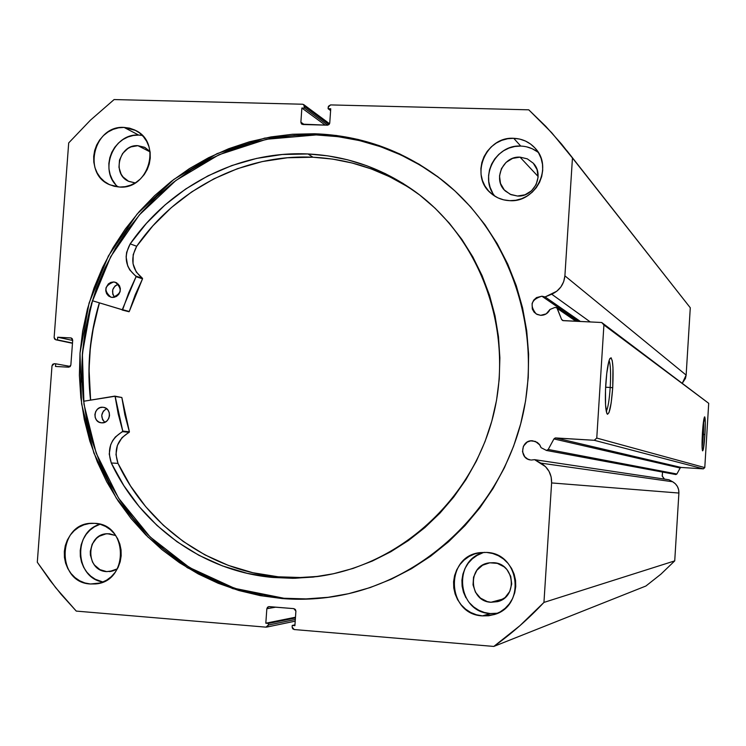 <?xml version="1.0" encoding="UTF-8"?>
<svg xmlns="http://www.w3.org/2000/svg" width="746" height="746" viewBox="0 0 746 746"><rect width="100%" height="100%" fill="white"/><g stroke="black" fill="none" stroke-linecap="round" stroke-linejoin="round"><path stroke-width="1.12" d="M546.473 450.444L541.083 447.675L539.862 445.026L535.386 441.418L530.695 440.867L527.18 442.089L523.403 446.192L522.508 451.712L524.783 456.794L527.73 459.079L530.546 459.956C518.862 458.734 520.876 439.59 532.56 440.793L537.269 442.406L539.414 444.402L541.083 447.675L546.473 450.444L675.867 474.549L546.473 450.444L548.226 449.465L676.883 473.999L675.867 474.549L676.883 473.999L680.147 468.012L676.883 473.999L548.226 449.465L546.473 450.444M546.249 450.416L675.867 474.549M662.551 472.078L662.178 475.948L664.472 479.1L662.28 476.284L662.541 472.097M683.317 298.922L561.626 144.155L545.783 126.344L528.765 109.821L330.571 104.916L328.221 107.116L328.109 108.702L330.739 108.767L329.751 122.987L327.401 125.179L301.776 124.144L300.88 122.213L304.209 124.554L300.88 122.213L301.869 108.039L304.489 108.105L303.743 104.627L302.568 104.226L114.101 99.563L90.425 120.181L68.697 142.915L54.132 337.49L55.736 339.775L72.474 343.272L56.034 339.812L57.489 339.887L57.684 337.229L71.094 337.966L72.698 340.251L70.851 365.092L68.595 367.191L55.502 366.454L55.698 363.796L54.244 363.712L52.006 365.81L37.3 562.242L50.141 580.537L61.293 594.515L76.26 611.095L265.986 627.153L268.346 625.045L295.313 619.506L268.346 625.045L268.457 623.432L265.818 623.208L266.835 608.736L268.663 606.638L293.849 608.643L295.901 611.133L294.894 625.661L292.236 625.437L292.124 627.05L294.176 629.54L493.805 646.437C511.849 633.475 528.569 618.807 543.946 602.414L674.729 560.88L660.909 574.168L645.896 586.02L660.909 574.168L674.729 560.88L678.897 493.041L551.611 482.932L678.897 493.041L674.729 560.88L543.946 602.414L551.611 482.932C551.798 474.214 548.207 467.611 540.841 463.117L672.65 481.757L675.372 483.781L677.415 486.495L678.627 489.665L678.897 493.041C678.991 488.08 676.902 484.322 672.65 481.757L540.841 463.117L534.602 459.667L669.041 479.79L672.65 481.757L669.041 479.79L534.602 459.667L531.32 460.04L534.602 459.667L545.54 466.67L549.075 471.425L551.154 476.992L551.611 482.932L543.946 602.414L519.878 625.717L493.805 646.437L294.176 629.54L292.665 628.738L292.124 627.05L292.236 625.437L294.894 625.661L295.901 611.133L295.36 609.454L293.849 608.643L269.194 606.619L267.59 607.16L266.835 608.736L265.818 623.208L268.457 623.432L268.346 625.045L267.59 626.612L265.986 627.153L76.26 611.095L55.624 587.606L37.3 562.242L52.006 365.81L52.733 364.281L54.244 363.712L55.698 363.796L55.502 366.454L68.595 367.191L70.124 366.622L70.851 365.092L72.698 340.251L72.203 338.647L70.777 337.919L57.684 337.229L57.489 339.887L56.034 339.812L54.617 339.085L54.132 337.49L68.697 142.915L90.425 120.181L114.101 99.563L302.568 104.226L304.07 104.925L304.592 106.529L304.489 108.105L301.869 108.039L300.88 122.213L301.403 123.817L302.904 124.517L327.401 125.179L329.005 124.563L329.751 122.987L330.739 108.767L328.109 108.702L328.445 106.258L330.571 104.916L528.765 109.821L551.742 132.741L572.452 158.003L564.899 275.843L563.696 281.643L560.927 286.902L556.824 291.21L545.102 296.936L541.904 296.209L578.392 321.386L541.904 296.209L536.533 297.579L533.744 300.097L532.112 303.473L532.29 309.021L534.145 312.22L537.083 314.439L540.663 315.334L536.197 313.954C529.278 305.319 531.18 299.398 541.904 296.209L545.102 296.936L580.444 321.489L545.102 296.936L551.714 294.204L590.273 321.955L551.714 294.204C559.575 290.567 563.967 284.45 564.899 275.843L572.452 158.003L690.283 307.772L686.143 375.089L685.462 378.399L682.376 383.08L686.143 375.089L564.899 275.843L686.143 375.089L690.283 307.772L566.829 150.617M540.663 315.334L546.221 313.861L549.988 309.459C548.058 313.357 544.953 315.316 540.663 315.334M610.209 387.472C610.955 373.578 610.592 364.57 609.118 360.458C610.592 364.57 610.955 373.578 610.209 387.472L605.612 387.221L610.209 387.472C609.323 400.005 608.009 407.969 606.256 411.354C608.009 407.969 609.323 400.005 610.209 387.472L612.718 387.733L610.209 387.472M605.78 384.218C606.731 370.855 608.111 362.267 609.939 358.444C612.736 356.784 613.66 366.538 612.718 387.733L611.17 402.961L608.978 412.65L607.514 414.272L606.871 413.47L605.547 404.938L605.5 389.841L606.75 373.392L608.848 361.334L609.622 359.078L611.077 357.754L612.252 360.719L612.97 367.461L612.718 387.733C611.272 406.272 609.389 414.972 607.058 413.825C605.379 409.778 604.959 399.912 605.78 384.218M703.459 434.386L703.683 420.25L703.459 434.386L702.35 434.321L703.459 434.386L702.098 447.423L703.459 434.386L704.923 434.517L703.459 434.386M702.415 433.24C703.03 424.017 703.739 418.581 704.522 416.93C705.39 417.182 705.52 423.047 704.923 434.517L703.198 449.819L702.415 450.5L702.051 445.548L702.909 426.721L704.718 416.855L705.296 422.367L704.923 434.517C704.187 445.222 703.394 450.668 702.564 450.854C701.93 449.055 701.874 443.18 702.415 433.24M444.914 182.276C406.682 152.38 363.778 136.593 316.192 134.933L314.514 133.758C362.537 135.436 405.787 151.438 444.262 181.754C512.026 236.258 543.918 333.835 521.062 422.423C498.225 511.019 423.131 581.003 337.462 595.942C319.018 599.169 300.582 600.036 282.137 598.544L283.937 598.255C302.046 599.709 320.165 598.889 338.274 595.802M100.048 524.252C72.707 531.656 74.964 578.001 102.939 582.011L95.348 579.278L90.742 576.154L86.806 572.126L83.683 567.352L81.501 562.027L80.335 556.348L80.232 550.529L81.183 544.794L83.179 539.367L86.116 534.444L89.902 530.22L94.378 526.853L100.048 524.252M90.415 583.987C55.474 582.645 57.423 522.536 92.308 523.282L94.891 523.347L89.306 523.524L83.86 524.848L78.75 527.273L74.19 530.714L70.329 535.031L67.336 540.048L65.303 545.596L64.324 551.453L64.426 557.383L65.611 563.183L67.839 568.62L71.019 573.487L75.029 577.6L79.719 580.798L84.913 582.962L90.415 583.987L96.01 583.857L101.484 582.561L106.622 580.155L111.219 576.723L115.117 572.396L118.138 567.342L120.19 561.766L121.169 555.873L121.057 549.895L119.845 544.067L117.588 538.612L114.371 533.735L110.324 529.641L105.606 526.471L100.393 524.345L94.891 523.347C128.554 524.196 129.067 582.057 95.339 583.941L90.415 583.987L100.151 582.99L90.415 583.987M142.299 135.436L138.681 135.073L124.078 127.417L135.669 130.457C162.115 142.691 148.855 189.605 119.677 187.05L125.244 186.668L130.69 185.148L135.8 182.556L140.379 178.984L144.239 174.573L147.251 169.482L149.284 163.924L150.254 158.105L150.132 152.249L148.93 146.598L146.673 141.348L143.474 136.723L139.446 132.881L134.746 129.99L129.552 128.144L124.078 127.417L118.521 127.836L113.103 129.375L108.03 131.986L103.489 135.558L99.656 139.959L96.672 145.022L94.658 150.543L93.688 156.324L93.8 162.143L94.984 167.775L97.204 172.997L100.365 177.632L104.365 181.474L109.037 184.402L114.203 186.286L119.677 187.05L110.044 184.868C81.864 174.219 93.865 125.067 124.078 127.417L138.681 135.073C113.299 133.096 98.248 170.974 118.036 186.938M484.499 552.348C452.085 559.211 456.981 612.41 490.243 613.548L482.475 615.879C446.239 614.536 444.532 555.472 480.555 552.581L486.625 552.432L480.536 552.59L474.596 553.961L469.048 556.479L464.105 560.06L459.946 564.563L456.729 569.813L454.584 575.604L453.577 581.721L453.764 587.941L455.135 594.012L457.624 599.709L461.159 604.82L465.588 609.137L470.754 612.503L476.452 614.779L482.475 615.879L488.593 615.767L494.551 614.434L500.137 611.925L505.126 608.344L509.322 603.831L512.577 598.562L514.74 592.725L515.747 586.561L515.542 580.304L514.153 574.196L511.616 568.48L508.045 563.37L503.578 559.062L498.375 555.723L492.658 553.485L486.625 552.432C519.887 553.196 526.2 606.433 493.889 614.639L482.475 615.879L490.243 613.548L496.23 613.426M538.388 152.576C533.25 148.501 527.375 146.328 520.755 146.076L513.724 138.308C522.405 138.7 529.632 142.094 535.395 148.482C553.364 167.263 535.777 202.809 509.649 200.655L515.719 200.273L521.65 198.697L527.198 195.993L532.159 192.263L536.327 187.647L539.554 182.332L541.699 176.522L542.696 170.433L542.491 164.316L541.102 158.394L538.584 152.911L535.022 148.062L530.574 144.043L525.408 141.013L519.71 139.073L513.724 138.308L507.662 138.737L501.76 140.341L496.249 143.064L491.334 146.794L487.203 151.391L484.005 156.679L481.879 162.451L480.89 168.493L481.077 174.573L482.438 180.467L484.919 185.931L488.434 190.78L492.845 194.809L497.983 197.876L503.653 199.844L509.649 200.655C502.515 200.329 496.277 197.867 490.952 193.279C469.271 175.981 485.721 136.21 513.724 138.308L520.755 146.076C495.68 144.258 478.596 177.623 494.999 196.273M520.027 157.145L538.118 176.494L520.027 157.145L527.263 158.823L533.231 163.169C544.869 174.751 534.005 197.382 517.491 196.03L511.01 194.65L505.471 191.116C492.36 180.131 502.767 155.811 520.027 157.145L527.319 158.851L533.315 163.253L537.092 169.696L538.09 177.203L536.132 184.616L531.525 190.79L524.979 194.799L517.491 196.03L510.208 194.296L504.24 189.876L500.491 183.432L499.512 175.963L501.461 168.587L506.04 162.423L512.558 158.404L520.027 157.145M490.98 602.264C468.712 601.5 467.071 565.328 489.152 562.885L493.563 562.708C514.647 563.239 518.106 597.098 497.498 601.658L490.98 602.264L503.336 598.926L490.98 602.264L487.222 601.584L480.433 598.078L475.454 592.203L473.029 584.855L473.542 577.152L476.89 570.261L482.578 565.226L489.749 562.801L497.321 563.37L504.128 566.848L506.916 569.534L510.712 576.285L511.709 583.987L509.732 591.457L505.089 597.555L498.505 601.351L490.98 602.264M137.907 145.675L150.086 151.876L137.907 145.675L144.929 147.475L150.039 151.522L144.575 147.288L137.907 145.675C119.136 144.165 111.499 174.592 128.927 181.437L135.175 182.901L128.517 181.25L123.09 177.016L121.104 174.126L118.968 167.346L119.5 160.092L122.624 153.48L127.864 148.51L131.044 146.878L137.907 145.675M106.641 571.613C84.941 570.839 85.855 533.577 107.545 533.735L115.705 535.516L109.42 533.772L105.932 533.875L99.33 536.215L96.467 538.36L92.178 544.188L90.303 551.313L90.369 555.024L92.504 562.036L94.5 565.076L99.955 569.636L106.641 571.613L112.217 571.128L109.448 571.604L117.392 568.816L113.551 570.718L106.641 571.613M549.988 309.459L554.884 307.455L556.898 307.865L561.598 319.493L562.698 320.556L601.714 322.505L603.915 324.967L596.763 438.07L594.264 440.289L555.164 437.986L553.933 438.928L548.226 449.465L553.933 438.928L555.686 437.939L681.154 467.453L680.147 468.012L553.933 438.928L680.147 468.012L681.154 467.453L703.347 468.861L681.154 467.453L555.686 437.939L594.264 440.289L596.763 438.07L704.784 467.602L703.347 468.861L594.264 440.289L703.347 468.861L704.784 467.602L708.7 403.316L704.784 467.602L596.763 438.07L603.915 324.967L601.714 322.505L708.7 403.316L603.915 324.967L708.7 403.316L601.714 322.505L563.211 320.659L561.598 319.493L557.29 308.471L575.996 321.274L556.619 307.632L554.884 307.455L549.988 309.459M314.514 133.758L292.609 134.252L270.863 136.938L249.472 141.787L228.649 148.734L208.572 157.704L189.428 168.596L171.375 181.306L154.581 195.704L139.185 211.659L125.319 229.013L113.112 247.616L102.659 267.292L94.061 287.872L87.385 309.161L82.685 330.972L80.008 353.11L79.384 375.387L80.82 397.599L84.298 419.541L89.809 441.026L97.306 461.839L106.734 481.813L117.999 500.752L131.026 518.47L145.694 534.807L161.891 549.597L179.46 562.689L198.259 573.944L218.112 583.26L238.841 590.515L260.251 595.634L282.137 598.544L304.293 599.206L326.496 597.593L348.531 593.704L370.184 587.559L391.221 579.213L411.438 568.732L430.619 556.208L448.56 541.764L465.075 525.529L479.986 507.681L493.134 488.378L504.371 467.826L513.593 446.239L520.689 423.84L525.585 400.854L528.243 377.523L528.616 354.098L526.723 330.814L522.582 307.911L516.251 285.625L507.784 264.187L497.302 243.802L484.9 224.686L470.735 207.006L454.948 190.948L437.706 176.662L419.187 164.269L399.604 153.872L379.127 145.573L357.987 139.427L336.381 135.483L314.514 133.758L316.192 134.933L266.527 139.26L219.035 154.72L175.972 180.392L139.306 214.96L110.697 256.699L91.432 303.641L82.377 353.585L83.972 404.22L96.197 453.176L118.558 498.142L150.105 536.924L189.456 567.547L234.785 588.398L283.937 598.255L282.137 598.544L232.845 588.659L187.377 567.743L147.922 537.017L116.283 498.114L93.856 453.009L81.603 403.903L80.008 353.11L89.091 303.016L108.412 255.925L137.105 214.055L173.883 179.376L217.077 153.62L264.699 138.103L314.514 133.758M493.805 646.437L645.896 586.02L493.805 646.437M537.26 151.708L532.196 148.734L526.62 146.831M520.755 146.076L514.815 146.496L509.033 148.062L503.634 150.72L498.813 154.375L494.766 158.87L491.642 164.045L489.553 169.696L488.583 175.608L488.77 181.567L490.113 187.33L492.547 192.692M482.513 552.945L477.076 555.416L472.227 558.922L468.152 563.323L465.01 568.461L462.902 574.131L461.923 580.127L462.11 586.207L463.452 592.147L465.896 597.723M469.355 602.721L473.691 606.946L478.755 610.237L484.34 612.466L490.243 613.548L497.591 613.231M138.681 135.073L133.236 135.483L127.911 136.994L122.931 139.539L118.474 143.046L114.716 147.354L111.797 152.305L109.821 157.723L108.869 163.383L108.981 169.081L110.147 174.601L112.329 179.73L115.434 184.271M328.109 108.702L330.609 110.622L328.109 108.702M301.869 108.039L325.228 125.123L301.869 108.039M304.489 108.105L327.708 125.169L304.489 108.105M304.592 106.529L329.014 124.545L304.592 106.529M268.457 623.432L295.425 617.968L268.457 623.432M265.818 623.208L295.472 617.24L265.818 623.208M266.835 608.736L275.759 607.16L266.835 608.736M292.236 625.437L294.95 624.85L292.236 625.437M57.489 339.887L72.493 343.048L57.489 339.887M57.684 337.229L72.679 340.446L57.684 337.229M70.777 337.919L71.392 338.05L70.777 337.919M55.698 363.796L70.301 366.426L55.698 363.796M283.937 598.255L306.019 598.907L328.156 597.304M439.012 177.716L420.558 165.36L401.022 155L380.619 146.72L359.535 140.593L337.994 136.658L316.192 134.933L294.353 135.418L272.663 138.103L251.346 142.934L230.579 149.853L210.568 158.786L191.47 169.64L173.473 182.313L156.725 196.664L141.376 212.573L127.557 229.871L115.378 248.418L104.962 268.028L96.383 288.543L89.725 309.767L85.044 331.513L82.377 353.585L81.752 375.798L83.188 397.935L86.667 419.811L92.159 441.222L99.638 461.979L109.028 481.888L120.274 500.771L133.264 518.433L147.894 534.714L164.036 549.457L181.558 562.512L200.301 573.739L220.098 583.018L240.771 590.254L262.116 595.355M92.541 300.787C84.494 327.345 80.969 354.462 81.957 382.139L82.461 354.639L85.184 332.054L92.541 300.787M90.518 400.126L88.961 377.019L89.567 355.021L92.206 333.154L99.321 302.895C89.716 334.758 86.778 367.172 90.518 400.126M563.379 320.668L561.598 319.493L563.379 320.668M90.62 400.108C86.89 367.163 89.818 334.777 99.423 302.932L93.698 325.648L90.359 347.412L89.044 369.373L90.62 400.108M114.865 396.135L121.85 397.506L114.707 396.135L83.58 401.264L115.061 396.247L118.222 413.983L122.801 431.253L115.341 437.007L112.627 440.709L110.66 444.886L109.233 454.034L111.294 462.986L117.999 463.387C147.354 525.93 209.374 570.737 278.258 576.807L272.905 577.469C203.416 571.333 140.873 526.107 111.285 462.986L123.901 485.73L139.204 506.665L156.996 525.436L177.016 541.745L198.958 555.322L222.504 565.925L247.28 573.357L272.905 577.469L278.258 576.807L301.916 577.563L319.717 576.238M101.531 422.823L101.297 422.796C92.038 422.143 93.67 406.188 102.883 407.26L100.029 407.642L97.512 409.153L95.712 411.55L94.891 414.487L95.19 417.499L96.56 420.147L98.789 422.012L101.531 422.823L104.384 422.441L106.911 420.94L108.72 418.534L109.531 415.597L109.233 412.575L107.862 409.927L105.634 408.062L103.274 407.307C112.432 408.127 110.66 423.915 101.531 422.823M106.547 408.649C100.859 412.566 100.281 417.107 104.804 422.283L102.584 419.69L101.736 415.317L103.33 411.139L106.547 408.649M112.385 297.44L110.93 297.188C103.507 290.688 104.44 285.615 113.718 281.96L116.805 282.902L113.718 281.96L110.874 282.38L108.356 283.909L106.016 287.751L105.755 290.772L106.603 293.626L108.431 295.882L110.968 297.197L113.821 297.374L116.553 296.386L118.763 294.372L120.097 291.649L120.358 288.627L119.509 285.765L116.469 282.715L113.718 281.96L115.322 282.249C122.596 288.814 121.617 293.877 112.385 297.44M114.53 297.234L112.767 294.185L112.739 289.737L115.061 285.932L118.372 284.17C112.282 287.098 110.995 291.462 114.539 297.234M308.005 153.965C347.123 155.905 382.866 168.465 415.214 191.638C481.776 239.979 514.516 332.362 493.069 416.389C471.742 500.435 398.812 565.944 317.227 576.583L295.034 578.271L272.905 577.469L293.057 578.309L313.273 577.068L333.359 573.767L353.119 568.415L372.338 561.048L390.829 551.732L408.398 540.552L424.866 527.608L440.056 513.034L453.801 496.967L465.98 479.566L476.433 461.009L485.068 441.483L491.791 421.192L496.528 400.341L499.233 379.145L499.876 357.828L498.459 336.614L494.999 315.707L489.535 295.332L482.13 275.684L472.88 256.978L461.867 239.382L449.223 223.073L435.077 208.209L419.588 194.93L402.915 183.348L385.225 173.585L366.706 165.705L347.533 159.784L327.904 155.867L308.005 153.965L312.984 157.229L308.005 153.965L282.212 154.506L256.689 158.394L231.847 165.537L208.059 175.804L185.679 189.008L165.043 204.926L146.458 223.306L130.186 243.867C170.088 186.052 238.897 150.58 308.005 153.965M417.238 193.13C385.635 171.076 350.89 159.112 312.984 157.229C244.483 153.844 176.252 188.971 136.695 246.255L130.186 243.867L126.634 252.362L126.121 256.95L127.706 265.902L129.748 269.893L136.117 276.561L128.657 292.917L122.596 309.86L92.308 300.713L129.049 311.753L122.139 310.01L136.07 276.71L142.542 278.808L135.194 294.856L129.263 311.492L122.67 309.702L129.263 311.492L142.589 278.65L136.07 276.71L135.931 276.132C125.356 267.385 123.435 256.633 130.196 243.867L136.704 246.255L133.18 254.675L133.03 263.748L136.276 272.048L142.402 278.23L135.931 276.132L142.402 278.23C131.911 269.558 130.009 258.899 136.704 246.255L130.186 243.867L136.704 246.255L152.827 225.889L171.254 207.677L191.713 191.909L213.897 178.826L237.489 168.671L262.116 161.602L287.415 157.76L312.984 157.229L332.716 159.112L352.168 163.01L371.172 168.885L389.533 176.69L407.064 186.369M114.837 396.126L121.85 397.506L129.394 431.785L122.782 431.095L115.182 396.499L121.85 397.506L124.871 414.823L129.412 431.943L122.018 437.641L117.374 445.446L115.966 454.51L117.999 463.387L130.513 485.926L145.694 506.655L163.337 525.259L183.19 541.419L204.945 554.875L228.285 565.375L252.857 572.732L278.258 576.807L298.232 577.628L318.272 576.406M111.294 462.986L118.008 463.387L111.294 462.986C106.799 449.344 110.548 438.9 122.549 431.654L129.161 432.335C117.262 439.515 113.551 449.866 118.008 463.387L111.294 462.986M122.549 431.654L129.161 432.335L129.394 431.785L122.782 431.095L122.549 431.654M329.573 123.743L303.781 104.654M55.773 339.775L72.474 343.291M266.62 627.116L295.202 621.157M556.656 307.65L576.555 321.302"/></g></svg>
